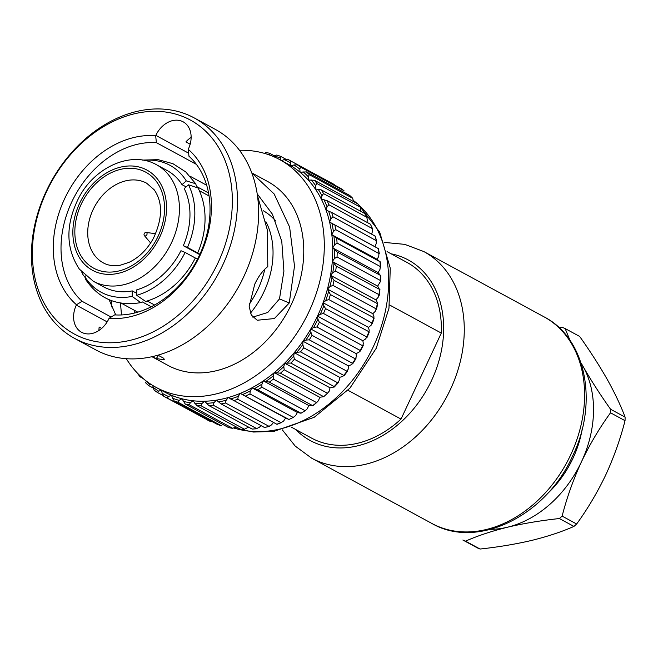 <?xml version="1.0" encoding="UTF-8"?>
<svg xmlns="http://www.w3.org/2000/svg" width="658" height="658" viewBox="0 0 658 658"><rect width="100%" height="100%" fill="white"/><g stroke="black" fill="none" stroke-linecap="round" stroke-linejoin="round"><path stroke-width="0.99" d="M582.198 429.049A90.705 69.024 118.5 0 1 572.978 458.272A90.705 69.024 118.5 0 1 546.74 494.339M146.857 234.758A1.851 1.406 118.5 0 1 144.357 235.58A1.851 1.406 118.5 0 1 144.25 233.664A1.851 1.406 118.5 0 1 146.051 232.463A1.851 1.406 118.5 0 1 146.857 234.758M347.975 390.276L401.018 419.08A99.958 76.073 118.5 0 1 311.563 438.105L291.659 427.297M218.037 262.781A121.714 92.622 -61.5 0 0 183.927 116.968A121.714 92.622 -61.5 0 0 46.693 191.314A121.714 92.622 -61.5 0 0 80.802 337.126A121.714 92.622 -61.5 0 0 218.037 262.781M46.192 191.371A125.415 95.435 118.5 0 1 194.324 117.979A125.415 95.435 118.5 0 1 222.749 265.01A125.415 95.435 118.5 0 1 74.625 338.409A125.415 95.435 118.5 0 1 46.192 191.371M74.625 338.409L95.731 349.867A125.415 95.435 -61.5 0 0 243.863 276.475A125.415 95.435 -61.5 0 0 215.429 129.445L194.324 117.979M188.969 156.242L188.237 149.333A96.257 73.252 118.5 0 1 200.122 255.304A96.257 73.252 118.5 0 1 109.063 318.349L114.657 314.878A90.705 69.024 -61.5 0 0 199.374 255.394A90.705 69.024 -61.5 0 0 188.969 156.242M126.32 358.692A129.577 98.61 -61.5 0 0 156.012 387.34A129.577 98.61 -61.5 0 0 309.054 311.514A129.577 98.61 -61.5 0 0 279.683 159.598A129.577 98.61 -61.5 0 0 239.487 150.287M276.714 424.221A133.747 101.776 -61.5 0 0 281.048 422.724L277.002 424.361L228.334 397.522A129.577 98.61 -61.5 0 0 240.236 393.394L238.27 396.338L237.777 399.225L281.048 422.724L283.647 420.988L285.621 418.044L288.961 419.475L240.236 393.394A129.577 98.61 -61.5 0 0 251.965 387.817L250.246 390.934L249.958 393.945L293.229 417.443L295.631 415.576L297.35 412.467L300.977 413.249L257.706 389.75L251.965 387.817A129.577 98.61 -61.5 0 0 263.373 380.867L261.933 384.108L261.851 387.217L305.123 410.715L307.311 408.75L308.758 405.509L312.608 405.624L269.336 382.125L263.373 380.867A129.577 98.61 -61.5 0 0 274.312 372.617L273.16 375.94L273.317 379.123L316.588 402.622L318.546 400.582L319.698 397.259L323.711 396.7L280.44 373.201L274.312 372.617A129.577 98.61 -61.5 0 0 284.651 363.175L283.804 366.547L284.198 369.763L327.47 393.262L329.189 391.189L330.028 387.817L332.932 387.447L334.149 386.583L290.877 363.084L284.651 363.175A129.577 98.61 -61.5 0 0 294.249 352.663L293.731 356.044L294.373 359.26L337.644 382.759L339.109 380.686L339.635 377.314L342.555 376.565L343.789 375.405L300.517 351.907L294.249 352.663A129.577 98.61 -61.5 0 0 303.001 341.222L302.803 344.553L303.7 347.745L346.972 371.244L348.181 369.204L348.378 365.864L351.282 364.754L352.507 363.306L309.235 339.816L305.904 340.112L303.001 341.222A129.577 98.61 -61.5 0 0 310.782 328.975L310.913 332.232L312.065 335.358L355.336 358.857L356.291 356.875L356.159 353.617L359.013 352.162L360.189 350.443L316.926 326.944L313.636 327.519L310.782 328.975A129.577 98.61 -61.5 0 0 317.501 316.095L317.954 319.229L319.369 322.256L362.64 345.754L363.339 343.871L362.879 340.737L365.642 338.944L366.753 336.97L323.481 313.471L320.265 314.302L317.501 316.095A129.577 98.61 -61.5 0 0 323.078 302.738A129.577 98.61 -61.5 0 0 327.429 289.068A129.577 98.61 -61.5 0 0 330.513 275.258A129.577 98.61 -61.5 0 0 332.29 261.481A129.577 98.61 -61.5 0 0 332.726 247.918A129.577 98.61 -61.5 0 0 331.829 234.725A129.577 98.61 -61.5 0 0 329.6 222.083A129.577 98.61 -61.5 0 0 326.08 210.149A129.577 98.61 -61.5 0 0 321.301 199.061A129.577 98.61 -61.5 0 0 315.322 188.969A129.577 98.61 -61.5 0 0 308.232 180.004A129.577 98.61 -61.5 0 0 300.106 172.264A129.577 98.61 -61.5 0 0 291.058 165.857A129.577 98.61 -61.5 0 0 288.13 164.179L279.683 159.598M151.957 356.702L167.938 365.379A104.589 79.593 -61.5 0 0 291.469 304.177A104.589 79.593 -61.5 0 0 267.757 181.559L251.775 172.881M190.162 144.225L185.901 141.914A23.137 17.61 118.5 0 1 191.133 137.357M251.8 172.947L274.147 193.97L289.619 227.051L294.513 266.079L289.265 302.976L274.361 318.562L257.212 320.24L251.315 315.05L249.176 306.48L254.736 284.231C258.388 276.418 262.739 270.537 267.79 266.597L267.387 230.152L257.467 195.697M152.031 356.685L156.275 358.561L164.286 359.794L163.776 358.306L157.978 355.164M121.475 314.952L120.488 303.034M98.922 330.489A23.137 17.61 118.5 0 1 99.185 327.051L101.661 328.4M252.795 317.123L267.757 312.468L279.494 298.905L283.902 271.162L281.78 241.363L272.379 214.154L257.188 193.822M134.125 310.157L134.726 312.986M115.75 314.943L109.129 299.735M111.128 317.066L82.085 301.29L76.493 304.761A96.257 73.252 118.5 0 1 64.607 198.79A96.257 73.252 118.5 0 1 155.658 135.754L156.398 142.654A90.705 69.024 -61.5 0 0 71.681 202.138A90.705 69.024 -61.5 0 0 82.085 301.29M136.765 293.345L132.258 290.894A66.269 50.427 118.5 0 1 103.906 287.003L93.354 281.27L79.363 269.13C65.57 248.107 65.438 224.214 78.96 197.458C95.155 166.589 131.789 150.46 156.604 164.796A66.269 50.427 118.5 0 1 169.394 175.925A66.269 50.427 118.5 0 1 163.414 256.464A66.269 50.427 118.5 0 1 93.354 281.27M180.958 250.714A66.269 50.427 118.5 0 1 136.823 289.8L136.732 295.31A72.191 54.935 118.5 0 0 185.128 252.458L180.958 250.714M188.492 184.816L198.116 188.023C204.136 200.213 206.242 213.735 204.424 228.606A72.191 54.935 118.5 0 1 197.688 252.976L187.489 247.433A72.191 54.935 118.5 0 0 188.492 184.816L184.232 188.591A66.269 50.427 118.5 0 1 183.311 245.697L199.736 254.613M156.604 164.796L167.157 170.529A66.269 50.427 118.5 0 1 179.955 181.657A66.269 50.427 118.5 0 1 182.019 184.668L186.14 186.897M265.922 221.697A76.822 58.463 118.5 0 1 264.006 291.724A76.822 58.463 118.5 0 1 250.418 313.175M264.771 269.204A72.191 54.935 118.5 0 1 258.109 288.936A72.191 54.935 118.5 0 1 249.209 304.086M185.128 252.458L197.515 259.186M195.336 257.994A72.191 54.935 118.5 0 1 172.906 286.633C164.525 293.69 155.428 298.633 145.64 301.463L136.732 295.31M154.589 305.008L147.203 300.994M132.258 290.894L132.168 296.413L140.746 302.639L142.375 301.948L151.258 306.776M263.126 210.642A76.822 58.463 118.5 0 1 275.595 220.981M132.168 296.413A72.191 54.935 118.5 0 1 84.775 276.64L85.622 275.891M144.086 160.355A72.191 54.935 118.5 0 1 186.28 180.892L182.019 184.668M187.489 247.433L183.311 245.697M140.746 302.639C117.116 306.521 98.725 298.757 85.565 279.362L84.775 276.64M196.462 186.115L195.689 183.714L186.28 180.892M82.579 272.947L83.147 275.052L84.792 276.96M208.57 192.991L197.334 186.897M199.415 190.746L209.071 195.994M199.933 254.194L197.688 252.976M156.398 142.654L196.388 164.368M258.224 151.85L256.176 151.472M273.794 155.543L269.451 153.191L269.533 155.025M269.451 153.191L265.404 152.459M272.593 156.217L276.705 155.041A133.747 101.776 118.5 0 1 280.366 156.25M285.679 159.104L280.547 156.324L280.242 157.994L281.007 160.313M280.547 156.324L276.705 155.041M281.64 160.659L284.075 159.59L287.39 159.17A133.747 101.776 118.5 0 1 290.976 160.988L290.425 162.806L291.058 165.857L293.97 164.952L297.317 164.813L340.589 188.303L343.978 190.705L300.607 167.14L299.793 169.073L300.106 172.264L306.365 171.878L349.768 195.467L352.787 198.338L309.318 174.691L308.248 176.706L308.232 180.004L314.417 180.284L357.87 203.922L360.543 207.303L316.991 183.549L315.667 185.614L315.322 188.969L321.367 189.932L364.639 213.431L367.148 217.469L323.547 193.608L321.968 195.681L321.301 199.061L327.141 200.698L370.413 224.197L372.527 228.696L328.885 204.728L327.059 206.785L326.08 210.149L331.665 212.435L375.192 236.115L376.598 240.853L332.948 216.778L330.884 218.793L329.6 222.083L378.424 248.658L379.321 253.766L335.679 229.609L333.4 231.542L331.829 234.725L336.731 238.262L380.299 261.859L380.669 267.271L380.324 266.556L337.052 243.057L334.56 244.875L332.726 247.918L337.209 252.022L380.809 275.562L380.628 281.213L380.316 280.448L337.044 256.957L334.363 258.619L332.29 261.481L336.304 266.112L379.946 289.594L379.205 295.393L378.934 294.62L335.662 271.121L332.808 272.618L330.513 275.258L334.034 280.357L377.725 303.782L376.417 309.647L376.187 308.882L332.915 285.383L329.913 286.674L327.429 289.068L330.423 294.587L374.172 317.954L372.305 323.802L372.107 323.053L328.836 299.555L325.71 300.632L323.078 302.738L323.851 305.707L325.513 308.61L369.319 331.928L366.925 337.669L366.753 336.97A133.747 101.776 -61.5 0 0 368.784 332.109L369.228 330.349L368.455 327.38L323.078 302.738M334.248 184.487L287.39 159.17M349.628 195.377A133.747 101.776 -61.5 0 1 352.589 198.19L353.626 201.587M357.681 203.783A133.747 101.776 -61.5 0 1 360.263 207.048L360.929 211.415M364.639 213.431A133.747 101.776 -61.5 0 1 366.81 217.099L367.345 220.323L366.958 222.314M370.413 224.197A133.747 101.776 -61.5 0 1 372.157 228.227L372.444 231.435L371.647 234.149M374.937 235.934A133.747 101.776 -61.5 0 1 376.22 240.277L376.269 243.435L374.986 246.725L378.144 248.51A133.747 101.776 -61.5 0 1 378.95 253.108L378.778 256.184L377.207 259.367L379.995 261.761A133.747 101.776 -61.5 0 1 380.324 266.556L379.946 269.517L378.111 272.56L380.48 275.513A133.747 101.776 -61.5 0 1 380.316 280.448M380.628 281.213L377.667 286.123L379.576 289.61A133.747 101.776 -61.5 0 1 378.934 294.62L378.185 297.26L375.891 299.9L377.281 302.441L377.305 303.856A133.747 101.776 -61.5 0 1 376.187 308.882L375.29 311.324L372.815 313.71L373.9 316.482L373.695 318.085A133.747 101.776 -61.5 0 1 372.107 323.053L371.096 325.274L368.455 327.38M363.241 345.54L360.345 351.084L360.189 350.443A133.747 101.776 -61.5 0 0 362.64 345.754L363.232 345.54M355.336 358.857L355.994 358.618L352.647 363.89L352.507 363.306A133.747 101.776 -61.5 0 0 355.336 358.857M346.972 371.244L347.687 371.005L343.937 375.907L343.789 375.405A133.747 101.776 -61.5 0 0 346.972 371.244M334.313 387.003L334.149 386.583A133.747 101.776 -61.5 0 0 337.644 382.759L338.401 382.528L334.313 387.011M327.47 393.262L323.711 396.7A133.747 101.776 -61.5 0 0 327.47 393.262M312.813 405.904L312.608 405.624A133.747 101.776 -61.5 0 0 316.588 402.622L312.821 405.904M305.123 410.715L300.977 413.249A133.747 101.776 -61.5 0 0 305.123 410.715M293.229 417.443L288.961 419.475A133.747 101.776 -61.5 0 0 293.229 417.443M228.334 397.522L226.13 400.261L225.464 402.984L269.369 426.516L264.393 427.437L221.121 403.938L216.408 400.146A129.577 98.61 -61.5 0 0 228.334 397.522M273.481 422.461L271.515 424.904L268.735 426.483A133.747 101.776 -61.5 0 1 264.393 427.437M256.974 428.753L252.154 429.074L208.882 405.575L204.597 401.232A129.577 98.61 -61.5 0 0 216.408 400.146L214.006 402.647L213.176 405.18L256.974 428.745M261.012 425.594L259.384 427.289L256.447 428.679A133.747 101.776 -61.5 0 1 252.154 429.074M240.384 429.197L196.865 405.616L193.065 400.771A129.577 98.61 -61.5 0 0 204.597 401.232L202.022 403.469L201.068 405.789L244.743 429.378L240.376 429.205M248.551 427.116L244.332 429.287A133.747 101.776 -61.5 0 1 240.137 429.115M193.065 400.771L190.351 402.704L189.282 404.793L232.842 428.383L228.688 427.634L185.243 404.061L181.953 398.764A129.577 98.61 -61.5 0 0 193.065 400.771M236.23 426.993L232.554 428.292A133.747 101.776 -61.5 0 1 228.507 427.56M181.953 398.764L179.132 400.377L177.981 402.211L221.409 425.775L217.51 424.476L174.14 400.936L171.393 395.244A129.577 98.61 -61.5 0 0 181.953 398.764M156.012 387.34L164.451 391.929A129.577 98.61 -61.5 0 0 171.393 395.244L168.506 396.511L167.305 398.082L210.609 421.597L163.71 396.264L162.164 393.295L161.547 390.35M161.424 390.284L158.611 391.156L157.377 392.439L163.019 395.507M157.27 392.374A133.747 101.776 118.5 0 1 154.087 390.112L152.623 385.382M154.087 390.112L157.377 392.439M150.707 384.165L148.33 385.374L152.919 387.866M145.377 382.561L148.33 385.374M140.096 376.82L143.164 378.531M137.695 373.703L140.088 376.828M188.237 149.333L188.41 148.963A23.137 17.61 -61.5 0 0 183.163 121.829A23.137 17.61 -61.5 0 0 155.839 135.375L155.658 135.754M76.493 304.761L76.312 305.131A23.137 17.61 -61.5 0 0 81.559 332.265A23.137 17.61 -61.5 0 0 108.891 318.719L109.063 318.349M111.391 300.624A129.577 98.61 -61.5 0 0 111.506 306.924M285.621 418.044L240.236 393.394M297.35 412.467L251.965 387.817M308.758 405.509L263.373 380.867M319.698 397.259L274.312 372.617M330.028 387.817L284.651 363.175M339.635 377.314L294.249 352.663M348.378 365.864L303.001 341.222M356.159 353.617L310.782 328.975M362.879 340.737L317.501 316.095M372.815 313.71L327.429 289.068M375.891 299.9L330.513 275.258M377.667 286.123L332.29 261.481M378.111 272.56L332.726 247.918M377.207 259.367L331.829 234.725M374.986 246.725L329.6 222.083M289.265 302.976L279.494 298.905M387.06 251.611L406.973 262.419A99.958 76.073 118.5 0 1 441.304 333.08L389.511 304.95M441.304 333.08L401.018 419.08M559.382 518.537A117.543 89.455 118.5 0 0 562.121 516.111C566.859 497.654 573.299 479.55 581.45 461.809A102.738 78.179 -61.5 0 0 582.98 366.259C590.843 380.061 600.038 394.397 610.575 409.251A117.543 89.455 118.5 0 1 610.517 412.796C599.512 427.939 589.823 444.273 581.45 461.809A102.738 78.179 118.5 0 1 507.598 527.19C491.74 531.113 477.724 535.76 465.551 541.147A117.543 89.455 118.5 0 1 462.87 540.029L477.395 547.917A117.543 89.455 -61.5 0 0 480.077 549.035C498.55 547.028 515.814 544.141 531.87 540.374C547.719 536.459 561.735 531.804 573.908 526.425L559.382 518.537C540.917 520.536 523.653 523.423 507.598 527.19A102.738 78.179 -61.5 0 1 490.794 529.328M582.98 366.259A102.738 78.179 -61.5 0 0 581.08 363.076M559.21 327.807L562.458 327.437A117.543 89.455 118.5 0 1 565.14 328.556L570.042 340.474M465.551 541.147L480.077 549.035M562.121 516.111L576.647 523.998C587.652 508.856 597.341 492.513 605.722 474.986C613.873 457.244 620.313 439.141 625.042 420.684L610.517 412.796M573.908 526.425A117.543 89.455 -61.5 0 0 576.647 523.998M610.575 409.251L625.1 417.139C620.79 405.632 614.843 393.065 607.26 379.436C599.397 365.634 590.201 351.298 579.665 336.444L565.14 328.556M625.042 420.684A117.543 89.455 -61.5 0 0 625.1 417.139M311.612 458.149L431.928 523.48A117.543 89.455 -61.5 0 0 570.766 454.694A117.543 89.455 -61.5 0 0 544.117 316.885L423.801 251.553A117.543 89.455 118.5 0 1 450.45 389.355A117.543 89.455 118.5 0 1 311.612 458.149L295.22 446.091L282.331 429.855M295.697 429.493A102.738 78.179 -61.5 0 0 431.582 380.423A102.738 78.179 -61.5 0 0 391.107 253.807M234.289 428.128A129.577 98.61 -61.5 0 0 373.431 346.47A129.577 98.61 -61.5 0 0 358.684 204.918M356.916 203.363A129.577 98.61 -61.5 0 0 353.601 200.715M156.3 181.353A54.606 41.553 118.5 0 1 145.64 254.654A54.606 41.553 118.5 0 1 83.097 258.989A54.606 41.553 118.5 0 1 93.757 185.679A54.606 41.553 118.5 0 1 156.3 181.353M94.571 255.271A45.353 34.512 -61.5 0 0 103.331 262.887C108.159 265.569 113.9 266.326 120.554 265.141L129.067 262.328C138.863 257.665 146.931 249.769 153.265 238.624C162.641 218.662 162.945 202.376 154.186 189.784L146.619 183.179A45.353 34.512 -61.5 0 0 98.675 200.164A45.353 34.512 -61.5 0 0 94.571 255.271M81.477 260.7A57.016 43.387 -61.5 0 0 146.783 256.176A57.016 43.387 -61.5 0 0 157.92 179.642A57.016 43.387 -61.5 0 0 92.614 184.166A57.016 43.387 -61.5 0 0 81.477 260.7M269.377 154.688A131.896 100.37 -61.5 0 0 267.304 154.252M280.242 157.994A131.896 100.37 -61.5 0 0 273.448 155.724M290.425 162.806A131.896 100.37 -61.5 0 0 284.075 159.59M299.793 169.073A131.896 100.37 -61.5 0 0 293.97 164.952M297.317 164.813A133.747 101.776 118.5 0 1 300.607 167.14M343.879 190.639A133.747 101.776 -61.5 0 0 340.589 188.303M308.248 176.706A131.896 100.37 -61.5 0 0 303.025 171.73M306.365 171.878A133.747 101.776 118.5 0 1 309.318 174.691M315.667 185.614A131.896 100.37 -61.5 0 0 311.102 179.84M314.417 180.284A133.747 101.776 118.5 0 1 316.991 183.549M321.968 195.681A131.896 100.37 -61.5 0 0 318.127 189.191M321.367 189.932A133.747 101.776 118.5 0 1 323.547 193.608M327.059 206.785A131.896 100.37 -61.5 0 0 323.983 199.654M327.141 200.698A133.747 101.776 118.5 0 1 328.885 204.728M330.884 218.793A131.896 100.37 -61.5 0 0 328.622 211.111M331.665 212.435A133.747 101.776 118.5 0 1 332.948 216.778M333.4 231.542A131.896 100.37 -61.5 0 0 331.969 223.407M334.873 225.011A133.747 101.776 118.5 0 1 335.679 229.609M334.56 244.875A131.896 100.37 -61.5 0 0 333.984 236.386M336.731 238.262A133.747 101.776 118.5 0 1 337.052 243.057M334.363 258.619A131.896 100.37 -61.5 0 0 334.651 249.892M337.209 252.022A133.747 101.776 118.5 0 1 337.044 256.957M332.808 272.618A131.896 100.37 -61.5 0 0 333.951 263.751M336.304 266.112A133.747 101.776 118.5 0 1 335.662 271.121M329.913 286.674A131.896 100.37 -61.5 0 0 331.895 277.791M334.034 280.357A133.747 101.776 118.5 0 1 332.915 285.383M325.71 300.632A131.896 100.37 -61.5 0 0 328.515 291.839M330.423 294.587A133.747 101.776 118.5 0 1 328.836 299.555M320.265 314.302A131.896 100.37 -61.5 0 0 323.851 305.707M325.513 308.61A133.747 101.776 118.5 0 1 323.481 313.471M313.636 327.519A131.896 100.37 -61.5 0 0 317.954 319.229M319.369 322.256A133.747 101.776 118.5 0 1 316.926 326.944M305.904 340.112A131.896 100.37 -61.5 0 0 310.913 332.232M312.065 335.358A133.747 101.776 118.5 0 1 309.235 339.816M297.169 351.923A131.896 100.37 -61.5 0 0 302.803 344.553M303.7 347.745A133.747 101.776 118.5 0 1 300.517 351.907M287.554 362.805A131.896 100.37 -61.5 0 0 293.731 356.044M294.373 359.26A133.747 101.776 118.5 0 1 290.877 363.084M277.158 372.625A131.896 100.37 -61.5 0 0 283.804 366.547M284.198 369.763A133.747 101.776 118.5 0 1 280.44 373.201M266.128 381.253A131.896 100.37 -61.5 0 0 273.16 375.94M273.317 379.123A133.747 101.776 118.5 0 1 269.336 382.125M254.597 388.582A131.896 100.37 -61.5 0 0 261.933 384.108M261.851 387.217A133.747 101.776 118.5 0 1 257.706 389.75M242.703 394.52A131.896 100.37 -61.5 0 0 250.246 390.934M249.958 393.945A133.747 101.776 118.5 0 1 245.689 395.976M230.613 398.995A131.896 100.37 -61.5 0 0 238.27 396.338M237.777 399.225A133.747 101.776 118.5 0 1 233.442 400.722M218.456 401.948A131.896 100.37 -61.5 0 0 226.13 400.261M225.464 402.984A133.747 101.776 118.5 0 1 221.121 403.938M206.406 403.346A131.896 100.37 -61.5 0 0 214.006 402.647M213.176 405.18A133.747 101.776 118.5 0 1 208.882 405.575M194.603 403.165A131.896 100.37 -61.5 0 0 202.022 403.469M201.068 405.789A133.747 101.776 118.5 0 1 196.865 405.616M183.204 401.413A131.896 100.37 -61.5 0 0 190.351 402.704M189.282 404.793A133.747 101.776 118.5 0 1 185.243 404.061M172.347 398.115A131.896 100.37 -61.5 0 0 179.132 400.377M177.981 402.211A133.747 101.776 118.5 0 1 174.14 400.936M217.411 424.426A133.747 101.776 -61.5 0 0 221.252 425.71M162.164 393.295A131.896 100.37 -61.5 0 0 168.506 396.511M167.305 398.082A133.747 101.776 118.5 0 1 163.71 396.264M206.982 419.755A133.747 101.776 -61.5 0 0 210.576 421.572M152.788 387.036A131.896 100.37 -61.5 0 0 158.611 391.156M144.785 379.872A131.896 100.37 -61.5 0 0 149.563 384.379M156.275 358.561L158.471 355.427M107.172 321.894L76.312 305.131M188.649 153.191L155.839 135.375M144.357 235.58L150.641 242.991M431.928 523.48C477.363 550.006 546.214 515.724 572.633 455.904C598.599 402.984 586.262 338.434 544.117 316.885M353.593 200.632L357.434 203.651M358.133 204.243L379.707 232.159L390.252 268.151L388.968 308.248L376.236 348.279L349.867 388.212L314.203 417.287L273.843 431.409L253.536 432.035L234.125 428.194M121.228 303.149L137.802 312.155M142.457 160.083L158.134 159.664L172.914 163.678L185.737 171.894L195.689 183.714M83.147 275.052L81.691 271.984M190.129 176.262L206.702 185.268M423.801 251.553L404.769 244.365L384.132 242.391M146.051 232.463L155.691 233.689"/></g></svg>
